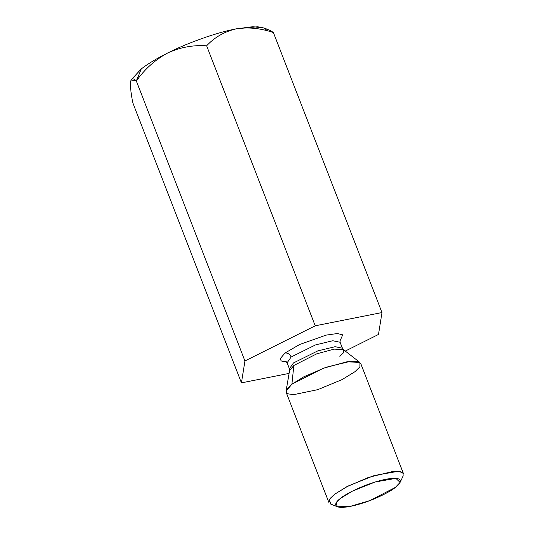 <?xml version="1.0" encoding="UTF-8"?>
<svg xmlns="http://www.w3.org/2000/svg" width="534" height="534" viewBox="0 0 534 534"><rect width="100%" height="100%" fill="white"/><g stroke="black" fill="none" stroke-linecap="round" stroke-linejoin="round"><path stroke-width="0.8" d="M270.611 30.645L273.395 32.547C260.452 28.175 247.996 26.954 236.015 28.883C224.387 31.639 214.588 37.28 206.625 45.804C193.028 44.883 179.985 47.312 167.489 53.093C156.656 58.526 147.925 63.793 141.296 68.899L136.337 80.961C144.787 69.06 155.167 59.768 167.489 53.093C155.167 59.768 144.787 69.06 136.337 80.961L244.939 360.957L315.227 325.8L381.997 312.544L378.493 334.451L345.278 351.065L378.493 334.451L381.997 312.544L273.395 32.547L381.997 312.544L315.227 325.8L206.625 45.804L315.227 325.8L244.939 360.957L136.337 80.961C133.28 77.951 131.364 78.171 130.59 81.622C130.136 85.947 130.883 93.029 132.833 102.868L241.435 382.865L132.833 102.868C130.883 93.029 130.136 85.947 130.59 81.622L131.05 80.007L136.337 80.961L141.296 68.899L131.05 80.007M289.101 373.399L241.435 382.865L244.939 360.957L241.435 382.865L289.101 373.399M285.076 352.994L299.527 344.55L326.201 335.098L337.395 333.536L342.755 334.831L339.871 341.173L342.755 334.831L337.395 333.536L326.201 335.098L299.527 344.55L285.076 352.994L280.176 358.694L281.251 361.004L286.524 361.865L281.251 361.004L280.176 358.694L285.076 352.994C287.726 352.794 289.755 354.129 291.157 356.992L287.078 362.826L291.157 356.992L315.467 344.937L332.775 340.732L340.105 342.261L332.775 340.732L315.467 344.937L291.157 356.992C289.755 354.129 287.726 352.794 285.076 352.994M286.07 391.108L291.904 384.2L323.237 368.266L347.067 361.758L359.923 362.466L359.916 366.818L354.99 371.677L342.054 379.614L317.73 389.666L293.386 394.713L287.412 393.712L286.07 391.108L289.588 370.523L293.84 365.483L291.904 384.2L293.84 365.483L316.689 353.862L334.07 349.123L343.442 349.636L334.07 349.123L316.689 353.862L293.84 365.483L289.588 370.523L289.395 368.787L293.466 362.953L317.777 350.898L335.085 346.693L342.414 348.221L335.085 346.693L317.777 350.898L293.466 362.953L289.395 368.787L287.078 362.826L285.657 361.164M328.864 502.461L330.166 498.442L334.591 494.27L346.513 486.861L368.774 477.316L393.104 471.409L400.453 471.602L403.41 473.551L360.717 363.487L357.76 361.538L350.411 361.344L326.08 367.252L303.819 376.797L291.904 384.2L287.472 388.378L286.177 392.397L328.864 502.461M395.354 487.422C401.548 483.257 405.453 475.527 385.455 479.358C364.982 483.557 344.677 494.544 340.679 498.269C334.478 502.434 330.573 510.164 350.571 506.332C371.043 502.134 391.349 491.146 395.354 487.422L369.902 500.592L349.79 506.486L337.281 506.753L336.146 502.901L340.679 498.269L352.614 491.026L375.102 482.008L395.861 478.357L400.086 482.396L395.354 487.422M340.038 340.071L340.105 342.261L342.414 348.221L343.442 349.636L343.435 352.807L339.844 356.358M400.086 482.396L403.143 475.948L403.016 472.91L398.271 471.288L374.314 475.507L348.368 485.907L334.591 494.27L329.371 499.61L330.679 504.056L337.281 506.753M206.625 45.804C214.588 37.28 224.387 31.639 236.015 28.883C216.917 32.467 187.668 42.8 167.489 53.093C179.985 47.312 193.028 44.883 206.625 45.804M273.395 32.547L270.691 30.678L264.123 27.995L252.916 26.7L236.015 28.883C247.996 26.954 260.452 28.175 273.395 32.547M131.13 79.853L141.296 68.899C147.925 63.793 156.656 58.526 167.489 53.093C187.668 42.8 216.917 32.467 236.015 28.883L257.562 26.74L264.243 28.042L267.427 30.859M343.442 349.636L359.923 362.466"/></g></svg>
